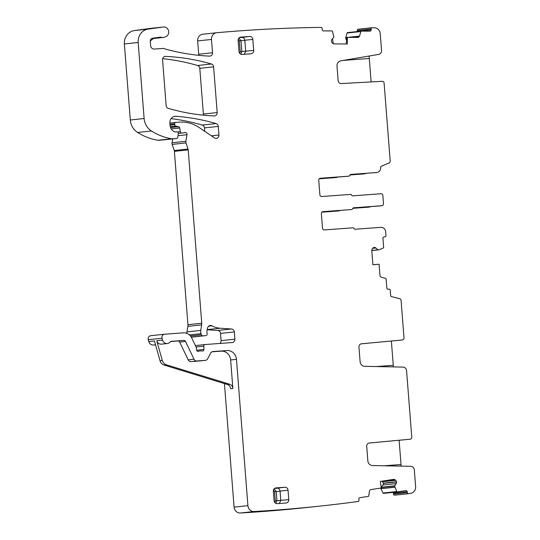 <?xml version="1.0" encoding="UTF-8"?>
<svg xmlns="http://www.w3.org/2000/svg" width="540" height="540" viewBox="0 0 540 540"><rect width="100%" height="100%" fill="white"/><g stroke="black" fill="none" stroke-linecap="round" stroke-linejoin="round"><path stroke-width="0.81" d="M244.148 54.297L245.687 51.28L244.823 40.257L252.815 39.4L253.679 50.429L241.846 51.509L241.016 40.838L238.937 38.05M239.625 53.224L240.226 51.644L241.846 51.509L240.793 54.182M240.226 51.644L239.389 40.973L244.823 40.257C244.499 38.354 243.432 37.382 241.643 37.321L239.666 37.469M253.679 50.429A3.159 2.943 -96.1 0 1 250.985 53.791L242.177 54.446A3.159 2.943 -96.1 0 1 238.997 51.509L238.133 40.486A3.159 2.943 83.9 0 1 240.82 37.118L249.629 36.47A3.159 2.943 83.9 0 1 252.815 39.4M372.89 264.654L379.06 264.263L379.924 275.285A2.214 2.059 -96.1 0 0 381.51 277.276L385.668 278.39A0.634 0.587 83.9 0 1 386.12 278.957L386.829 288.05A1.262 1.175 83.9 0 0 388.098 289.217L388.982 289.156A1.262 1.175 83.9 0 1 390.251 290.331L390.656 295.481A1.262 1.175 83.9 0 0 391.574 296.622L399.701 298.674A1.897 1.769 83.9 0 1 401.078 300.389L404.014 337.973A1.897 1.769 83.9 0 1 402.435 339.984L361.598 343.771A3.159 2.943 83.9 0 0 358.958 347.132L360.092 361.625A5.056 4.712 83.9 0 0 364.77 366.329L403.056 367.092A3.794 3.53 83.9 0 1 406.566 370.622L411.77 437.198A1.897 1.769 83.9 0 1 410.211 439.216L369.353 442.996A3.159 2.943 83.9 0 0 366.714 446.357L367.848 460.85A5.056 4.712 83.9 0 0 372.526 465.554L410.812 466.317A3.794 3.53 83.9 0 1 414.322 469.847L415.631 486.628A6.318 5.886 83.9 0 1 410.798 493.29A1570.475 1463.177 83.9 0 1 408.544 493.688L394.733 495.167A1.262 1.175 83.9 0 1 393.518 494.087L393.377 493.148A1.262 1.175 83.9 0 0 392.971 492.372M376.299 366.559L393.262 365.303L391.365 341.024M393.262 365.303A8.215 2.984 -94.2 0 0 393.444 366.896M384.055 465.784L401.018 464.535L399.121 440.255M401.018 464.535A8.215 2.984 -94.2 0 0 401.2 466.128M409.32 439.31A1.897 1.769 83.9 0 1 409.3 439.31A1.897 1.769 83.9 0 0 409.3 439.31L369.083 443.036M401.571 340.079A1.897 1.769 83.9 0 1 401.544 340.085A1.897 1.769 83.9 0 1 401.524 340.085L361.334 343.805M379.06 264.263L372.897 264.722L371.783 250.472L377.845 249.804L375.887 248.002A2.214 2.059 83.9 0 0 374.382 247.462L374.18 247.475A2.214 2.059 83.9 0 0 372.776 248.231L372.263 248.866A2.214 2.059 83.9 0 0 371.783 250.472M377.845 249.804L379.073 249.811L383.292 247.995A0.634 0.587 83.9 0 0 383.65 247.361L382.941 238.275A1.262 1.175 83.9 0 1 384.014 236.932L384.892 236.864A1.262 1.175 83.9 0 0 385.972 235.514L385.675 231.734A4.739 4.415 83.9 0 0 380.902 227.34L355.185 229.23A1.262 1.175 83.9 0 1 354.038 228.528A1.262 1.175 83.9 0 0 352.883 227.819L324.405 229.919A1.897 1.769 83.9 0 1 322.495 228.157L321.361 213.671A1.897 1.769 -96.1 0 1 322.974 211.646L351.628 209.534L322.562 211.734M353.612 207.806L353.68 207.799A1.262 1.175 83.9 0 0 352.654 208.669A1.262 1.175 -96.1 0 1 351.628 209.534M353.349 207.88L380.275 205.895A1.897 1.769 83.9 0 0 380.383 205.882M353.68 207.799L381.868 205.72A1.897 1.769 83.9 0 0 383.488 203.701L382.846 195.514A1.897 1.769 -96.1 0 0 380.936 193.752L352.748 195.831A1.262 1.175 -96.1 0 1 351.594 195.122A1.262 1.175 83.9 0 0 350.447 194.413L321.793 196.526A1.897 1.769 83.9 0 1 319.882 194.771L318.749 180.279A1.897 1.769 -96.1 0 1 320.369 178.261L348.847 176.155A1.262 1.175 -96.1 0 0 348.881 176.155L347.288 176.324A1.262 1.175 -96.1 0 1 347.247 176.33L348.847 176.155M319.957 178.342L347.247 176.33M357.284 31.556A1.262 1.175 83.9 0 0 357.291 31.388L357.284 30.443A1.262 1.175 83.9 0 1 358.317 29.194L372.127 27.716A1570.475 1463.177 83.9 0 1 374.423 27.77A6.318 5.886 83.9 0 1 380.234 33.649L381.55 50.429A3.794 3.53 -96.1 0 1 378.628 54.432L340.895 60.804A5.056 4.712 -96.1 0 0 337 66.143L338.135 80.636A3.159 2.943 -96.1 0 0 341.267 83.572L382.219 81.317A1.897 1.769 -96.1 0 1 384.102 83.079L390.197 161.075A1.897 1.769 83.9 0 1 389.097 162.972L381.382 166.192A1.262 1.175 83.9 0 0 380.653 167.461L380.653 167.461A4.739 4.415 -96.1 0 1 376.616 172.523L350.899 174.42A1.262 1.175 -96.1 0 0 349.873 175.291A1.262 1.175 -96.1 0 1 348.881 176.155M350.568 174.501L376.616 172.523M365.945 173.367A4.739 4.415 -96.1 0 1 364.291 173.846L362.806 174.008A4.739 4.415 -96.1 0 0 363.076 173.975M369.232 56.018A8.215 2.984 -94.2 0 0 369.286 58.482L371.122 81.931M372.127 27.716A1.262 1.175 83.9 0 0 371.095 28.964L371.108 29.909A1.262 1.175 83.9 0 1 369.94 31.165L361.436 31.118A0.634 0.587 83.9 0 0 360.882 31.55L359.6 35.89A2.214 2.059 -96.1 0 1 357.656 37.409L346.788 37.402L346.154 43.97M361.314 31.131L347.625 32.596A0.634 0.587 83.9 0 0 347.072 33.028L345.715 37.685L346.768 37.571M357.143 37.463L359.6 35.89M347.348 37.348L347.402 43.976L334.078 43.902A2.214 2.059 83.9 0 1 332.613 43.247L332.046 42.64A2.214 2.059 83.9 0 1 331.432 41.074L331.425 40.851A2.214 2.059 83.9 0 1 332.019 39.292L333.902 37.139L332.451 31.381A0.634 0.587 83.9 0 0 331.884 30.942L323.386 30.895A1.262 1.175 83.9 0 1 322.198 29.626L322.184 28.674A1.262 1.175 83.9 0 0 320.996 27.405A1570.475 1463.177 83.9 0 0 216.769 32.724A6.318 5.886 83.9 0 0 216.675 32.731A6.318 5.886 83.9 0 0 211.471 39.447L212.51 52.751A3.159 2.943 83.9 0 1 209.493 56.12A230.04 214.326 83.9 0 1 165.544 49.113A6.318 5.886 83.9 0 1 164.491 48.715A3.159 2.943 83.9 0 0 163.026 48.418L154.4 49.052A3.794 3.53 83.9 0 1 150.579 45.535L150.269 41.506A3.159 2.943 83.9 0 1 152.8 38.151L160.049 37.199A3.159 2.943 83.9 0 1 161.17 37.28A6.318 5.886 83.9 0 0 163.276 37.463A6.318 5.886 83.9 0 0 164.761 37.091A6.318 5.886 83.9 0 1 165.294 36.902A5.056 4.712 83.9 0 0 168.622 31.111A5.056 4.712 83.9 0 0 163.458 27A5.056 4.712 83.9 0 0 163.33 27.014L148.25 29.093A12.643 11.779 83.9 0 0 138.179 42.485L144.119 118.51A15.802 14.722 83.9 0 0 151.423 130.977A60.041 55.937 83.9 0 0 171.612 138.773A3.159 2.943 83.9 0 0 172.274 138.807L176.634 138.483A1.262 1.175 83.9 0 0 177.694 137.464L178.328 133.697A1.579 1.472 83.9 0 0 176.756 131.821L175.291 131.929A1.579 1.472 83.9 0 1 174.656 131.828A7.587 7.067 83.9 0 1 170.046 125.273L169.864 123.012A6.318 5.886 83.9 0 1 175.068 116.296A6.318 5.886 83.9 0 1 176.067 116.282A221.191 206.084 83.9 0 1 216.068 123.579A3.159 2.943 83.9 0 1 218.268 126.407L218.943 135.014A3.159 2.943 83.9 0 1 214.454 137.889L199.172 127.528A34.756 32.386 83.9 0 0 179.429 122.148L175.73 122.425A1.262 1.175 83.9 0 0 174.65 123.768L174.724 124.7A1.579 1.472 83.9 0 0 175.932 126.137L178.511 126.677A1.579 1.472 83.9 0 1 179.699 127.98L180.299 131.699A1.579 1.472 83.9 0 0 181.872 133.029L183.472 132.907A3.159 2.943 83.9 0 0 184.478 132.638A1.897 1.769 83.9 0 1 186.975 134.73L185.868 141.291A3.159 2.943 83.9 0 0 185.996 142.918L188.042 149.06A3.159 2.943 83.9 0 1 188.21 149.864L201.751 323.224A6.318 5.886 83.9 0 1 201.683 324.864L200.745 330.419A6.318 5.886 83.9 0 0 201.001 333.68L201.366 334.766A1.579 1.472 83.9 0 0 202.871 335.833L205.814 335.617A1.579 1.472 83.9 0 0 207.131 333.74A10.112 9.423 83.9 0 1 207.954 327.139A3.159 2.943 83.9 0 1 211.896 325.802A22.12 20.608 83.9 0 0 220.118 328.232L231.532 328.995A3.159 2.943 83.9 0 1 234.326 331.925L234.893 339.174A3.159 2.943 83.9 0 1 232.207 342.536L205.132 344.534A1.579 1.472 83.9 0 0 203.782 346.154L203.918 349.441A1.579 1.472 83.9 0 1 202.034 350.993A3.159 2.943 83.9 0 0 200.961 350.865L199.726 350.953A3.159 2.943 83.9 0 0 198.686 351.243A1.579 1.472 83.9 0 1 196.574 349.92L196.425 348.03A1.579 1.472 83.9 0 0 196.27 347.436L191.801 338.081A9.477 8.829 83.9 0 0 183.202 332.843L164.633 334.213A3.159 2.943 83.9 0 0 162.061 338.229L162.587 340.106A4.739 4.415 83.9 0 0 170.282 341.8A1.262 1.175 83.9 0 1 171.106 341.341L183.796 340.403A1.897 1.769 83.9 0 1 185.517 341.456L194.015 359.242A3.159 2.943 83.9 0 0 196.877 360.983L205.362 360.362A3.159 2.943 83.9 0 0 207.698 358.769L210.613 353.147A3.159 2.943 83.9 0 1 212.949 351.56L226.922 350.534A9.477 8.829 83.9 0 1 236.473 359.33L247.907 505.649A6.318 5.886 83.9 0 0 254.185 511.522A1570.475 1463.177 83.9 0 0 320.423 506.048A1570.475 1463.177 83.9 0 0 358.04 501.491A1.262 1.175 83.9 0 0 359.019 500.06L358.884 499.122A1.262 1.175 83.9 0 1 359.863 497.691L368.26 496.395A0.634 0.587 83.9 0 0 368.746 495.882L369.414 491.373A2.214 2.059 -96.1 0 1 371.129 489.557L381.308 487.991L380.336 481.424L393.498 479.392A2.214 2.059 83.9 0 1 395.03 479.81L395.671 480.323A2.214 2.059 83.9 0 1 396.495 481.775L396.529 481.997A2.214 2.059 83.9 0 1 396.164 483.631L394.605 486.068L396.826 491.542A0.634 0.587 83.9 0 0 397.447 491.893L405.837 490.597A1.262 1.175 83.9 0 1 407.187 491.663L407.329 492.601A1.262 1.175 83.9 0 0 408.544 493.688M202.959 34.202A6.318 5.886 83.9 0 0 202.858 34.209A6.318 5.886 83.9 0 0 197.66 40.925L198.7 54.23L212.51 52.751M198.612 55.303A3.159 2.943 83.9 0 0 198.7 54.23M150.269 40.925L153.441 38.516M149.776 28.465A5.056 4.712 83.9 0 0 149.648 28.478A5.056 4.712 83.9 0 0 149.519 28.498L163.33 27.014M162.898 139.955A1.262 1.175 83.9 0 1 162.824 139.961L158.463 140.285A3.159 2.943 83.9 0 1 157.802 140.252A60.041 55.937 83.9 0 1 137.606 132.455A15.802 14.722 83.9 0 1 130.309 119.995L124.369 43.963A12.643 11.779 83.9 0 1 134.44 30.571L149.519 28.498M204.721 131.294L204.458 127.892A3.159 2.943 83.9 0 0 202.257 125.064A221.191 206.084 83.9 0 0 171.086 118.638M172.706 138.901L172.058 142.769A3.159 2.943 83.9 0 0 172.179 144.403L174.231 150.539L188.042 149.06M186.853 333.396A6.318 5.886 83.9 0 1 186.935 331.898L187.873 326.349A6.318 5.886 83.9 0 0 187.94 324.702L174.393 151.349A3.159 2.943 83.9 0 0 174.231 150.539M191.288 337.149L192.004 337.095A1.579 1.472 83.9 0 0 192.091 337.082M219.881 343.447A3.159 2.943 83.9 0 0 221.083 340.652L220.516 333.41A3.159 2.943 83.9 0 0 217.721 330.473L207.11 329.765M164.457 334.233L150.822 335.698A3.159 2.943 83.9 0 0 148.25 339.714L148.777 341.584A4.739 4.415 83.9 0 0 153.508 344.999L155.547 344.783M211.95 351.83L221.103 351.155A9.477 8.829 83.9 0 1 230.648 359.957L232.875 388.463L230.594 388.712A4.739 4.415 83.9 0 0 227.347 384.487L164.113 365.047A6.318 5.886 83.9 0 1 160.016 360.713L154.481 340.976L148.777 341.584M160.016 360.713L162.297 360.47L156.762 340.733A4.739 4.415 83.9 0 0 161.501 344.142L167.326 343.521M170.498 341.584L183.796 340.403M199.726 360.963A3.159 2.943 83.9 0 1 199.544 360.983L191.059 361.611A3.159 2.943 83.9 0 1 188.19 359.863L179.692 342.077A1.897 1.769 83.9 0 0 177.977 341.03M224.438 383.589L234.09 507.127A6.318 5.886 83.9 0 0 240.374 513A1570.475 1463.177 83.9 0 0 306.612 507.533L320.423 506.048M382.151 481.147L395.03 479.81M381.179 487.505L382.948 485.048L383.468 483.395L382.199 481.187M381.206 488.005L381.233 488.592L394.76 487.141M380.768 488.072L381.233 488.592M380.444 488.12A2.214 2.059 83.9 0 1 381.078 488.916L383.015 493.027A0.634 0.587 83.9 0 0 383.636 493.371L397.393 491.9L383.609 493.378M165.578 56.396A3.159 2.943 83.9 0 0 162.56 59.771L166.138 105.563A3.159 2.943 83.9 0 0 168.345 108.398A221.191 206.084 83.9 0 0 214.178 115.945A3.159 2.943 83.9 0 0 217.188 112.57L213.611 66.845A3.159 2.943 83.9 0 0 211.41 64.01A221.191 206.084 83.9 0 0 165.578 56.396L164.754 56.484M203.276 115.162A3.159 2.943 83.9 0 0 203.378 114.055L199.8 68.324A3.159 2.943 83.9 0 0 197.6 65.495A221.191 206.084 83.9 0 0 162.655 58.671M274.097 500.715L273.362 491.265A3.159 2.943 83.9 0 1 276.048 487.897L284.857 487.249A3.159 2.943 83.9 0 1 288.043 490.178L288.779 499.628A3.159 2.943 83.9 0 1 286.085 502.997L277.276 503.645A3.159 2.943 83.9 0 1 274.097 500.715M279.254 503.503L280.787 500.486L280.051 491.036C279.72 489.139 278.66 488.16 276.865 488.106L274.887 488.248M345.715 37.685L345.809 38.995L346.558 39.791M350.028 174.947L362.806 174.008M319.248 178.801L335.205 177.626A1.262 1.175 83.9 0 0 335.279 177.62M352.809 208.325L368.057 207.198A1.897 1.769 83.9 0 0 368.165 207.191M321.86 212.193L337.649 211.025A1.262 1.175 83.9 0 0 337.716 211.019M321.914 212.139L339.127 210.87A1.262 1.175 83.9 0 0 339.923 210.451M352.85 208.271L369.542 207.043A1.897 1.769 83.9 0 0 370.548 206.611M319.302 178.747L336.69 177.464A1.262 1.175 83.9 0 0 337.48 177.046M350.069 174.893L364.291 173.846M333.295 43.733L332.498 38.779M162.297 360.47A6.318 5.886 83.9 0 0 166.394 364.804L229.635 384.237A4.739 4.415 83.9 0 1 232.875 388.463M288.043 490.178L276.237 491.616L274.165 488.828M275.893 503.388L276.953 500.715L276.237 491.616L274.617 491.751L273.469 490.118M239.389 40.973L238.241 39.332M249.629 36.47L239.355 37.672M401.524 340.085L402.435 339.984M373.943 247.509L374.382 247.462M372.681 248.346L375.887 248.002M371.79 250.553L378.061 249.885M371.79 250.587L379.067 249.811L371.79 250.587M380.275 205.895L381.868 205.72M357.284 30.443L371.095 28.964M357.291 31.388L371.108 29.909M347.072 33.028L360.882 31.55M345.728 37.591L346.781 37.476M347.942 37.348L359.14 36.153M197.66 40.925L211.471 39.447M152.496 38.212L161.17 37.28M151.632 38.59A6.318 5.886 83.9 0 0 152.773 38.59L163.276 37.463M134.44 30.571L148.25 29.093M124.369 43.963L138.179 42.485M130.309 119.995L144.119 118.51M137.606 132.455L151.423 130.977M157.802 140.252L171.612 138.773M158.463 140.285L172.274 138.807M162.824 139.961L176.634 138.483M174.083 116.492L176.067 116.282M202.257 125.064L216.068 123.579M204.458 127.892L218.268 126.407M211.403 135.823L218.943 135.014M175.689 122.425L169.871 123.053L175.655 122.431M169.965 124.274L174.65 123.768M170.039 125.199L174.724 124.7M170.296 126.745L175.932 126.137M170.552 127.528L178.511 126.677M171.227 128.891L179.699 127.98M177.538 131.989L180.299 131.699M178.355 133.407L181.872 133.029M177.991 135.689L186.975 134.73M172.058 142.769L185.868 141.291M172.179 144.403L185.996 142.918M174.393 151.349L188.21 149.864M187.94 324.702L201.751 323.224M187.873 326.349L201.683 324.864M186.935 331.898L200.745 330.419M189.392 334.922L201.001 333.68M190.411 335.941L201.366 334.766M191.248 337.075L202.871 335.833M192.004 337.095L205.814 335.617M208.703 326.147L211.896 325.802M207.137 329.623L220.118 328.232M217.721 330.473L231.532 328.995M220.516 333.41L234.326 331.925M221.083 340.652L234.893 339.174M205.085 344.54L195.386 345.58L205.038 344.547M196.054 346.984L203.782 346.154M196.628 350.224L203.918 349.441M197.721 351.344L198.686 351.243M148.25 339.714L162.061 338.229M156.762 340.733L162.587 340.106M179.692 342.077L185.517 341.456M188.19 359.863L194.015 359.242M191.059 361.611L196.877 360.983M199.544 360.983L205.362 360.362M221.103 351.155L226.922 350.534M230.648 359.957L236.473 359.33M234.09 507.127L247.907 505.649M240.374 513L254.185 511.522M382.779 481.7L395.671 480.323M383.454 483.172L396.495 481.775M383.468 483.395L396.529 481.997M382.948 485.048L396.164 483.631M381.254 487.269L394.652 485.838M381.233 487.499L394.605 486.068M381.254 488.687L394.787 487.235M383.015 493.027L396.826 491.542M393.377 493.148L407.187 491.663M393.518 494.087L407.329 492.601M197.6 65.495L211.41 64.01M199.8 68.324L213.611 66.845M203.378 114.055L217.188 112.57M274.577 488.45L284.857 487.249M274.725 502.423L275.326 500.85L288.779 499.628M368.057 207.198L369.542 207.043M369.286 58.482L343.271 60.406M348.793 37.355L359.087 36.254M164.113 365.047L166.394 364.804M227.347 384.487L229.635 384.237M337.649 211.025L339.127 210.87M335.205 177.626L336.69 177.464M345.721 38.765L346.667 38.664M345.809 38.995L346.639 38.9M275.326 500.85L274.617 491.751M401.544 340.085L402.455 339.984M351.662 209.534L350.069 209.702M380.329 205.888L381.922 205.713M376.751 172.51L375.158 172.685M364.426 173.833L362.941 173.995M347.564 32.596L361.375 31.118M202.858 34.209L216.675 32.731M149.648 28.478L163.458 27M162.857 139.961L176.668 138.476M192.051 337.088L205.862 335.61M150.734 335.704L164.545 334.226M199.631 360.976L205.457 360.349M368.111 207.198L369.596 207.036M337.682 211.025L339.167 210.863M336.731 177.464L335.246 177.62"/></g></svg>
